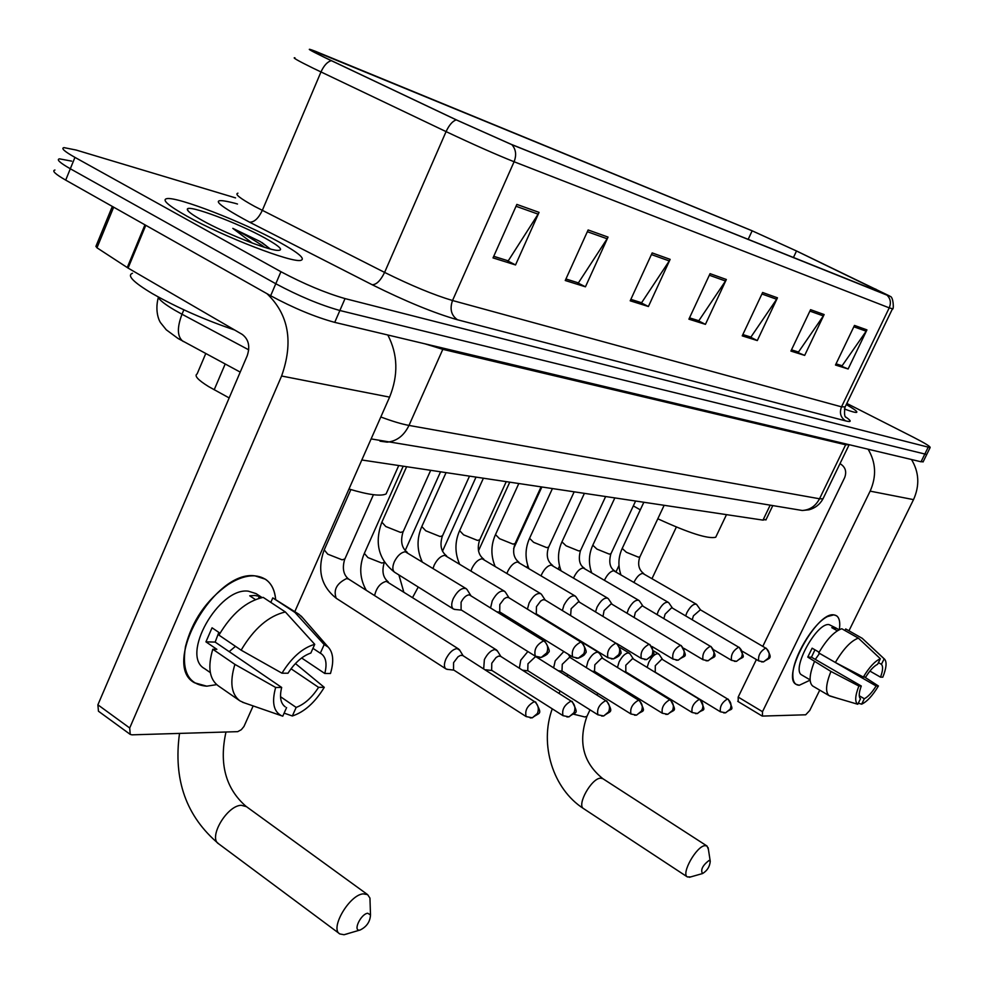 <?xml version="1.0" encoding="UTF-8"?>
<svg xmlns="http://www.w3.org/2000/svg" width="984" height="984" viewBox="0 0 984 984"><rect width="100%" height="100%" fill="white"/><g stroke="black" fill="none" stroke-linecap="round" stroke-linejoin="round"><path stroke-width="1.48" d="M229.161 397.93L208.694 386.638C197.907 379.947 194.045 375.703 197.132 373.908L205.767 353.551M766.192 519.355L762.994 520.118L361.817 459.995M54.944 170.023C51.709 170.773 55.301 174.143 65.707 180.121L270.649 295.753C293.663 308.115 315.015 316.983 334.72 322.371L921.024 461.779L923.213 461.656M235.57 197.895L76.162 150.048L63.997 147.625C60.824 148.215 64.477 151.475 74.944 157.379L280.932 271.719L275.791 283.749C298.841 296.061 320.206 304.978 339.874 310.501L926.731 454.485L339.874 310.501C320.206 304.978 298.841 296.061 275.791 283.749L70.319 168.768L275.791 283.749L270.649 295.753M71.66 161.13L59.471 158.842C56.273 159.506 59.889 162.815 70.319 168.768C59.889 162.815 56.273 159.506 59.471 158.842M186.874 216.136C223.38 236.738 292.519 263.331 300.907 260.329C305.63 258.792 298.324 252.667 279.013 241.978C243.245 222.113 177.181 196.406 166.788 198.645C161.585 199.801 168.276 205.631 186.874 216.136C223.38 236.738 292.519 263.331 300.907 260.329C305.63 258.792 298.324 252.667 279.013 241.978C243.245 222.113 177.181 196.406 166.788 198.645C161.585 199.801 168.276 205.631 186.874 216.136M844.395 408.987C851.32 411.558 855.404 412.69 856.621 412.37C857.814 411.779 854.37 409.184 846.289 404.559C854.37 409.184 857.814 411.779 856.621 412.37C855.404 412.69 851.32 411.558 844.395 408.987M325.667 57.921C313.429 51.98 308.496 49.261 310.87 49.766L752.157 230.81L796.511 250.994L889.167 296.024L510.991 144.242L456.761 120.06L325.667 57.921M324.978 57.638L456.268 119.876L511.877 144.673L889.597 296L796.954 251.178L751.493 230.502L315.212 51.217C304.794 47.232 308.053 49.372 324.978 57.638M280.932 271.719C304.031 283.982 325.409 292.937 345.04 298.595L930.101 447.622C930.741 446.736 925.304 443.341 913.792 437.437L846.83 403.44M824.137 314.548L804.678 355.396L790.902 351.079L810.57 309.677L824.137 314.548L823.35 315.913L809.894 311.104M866.941 329.886L848.134 368.988L835.477 365.027L854.481 325.421L866.941 329.886L866.178 331.19L853.817 326.786M670.141 259.358L648.407 306.516L630.191 300.809L652.171 252.913L670.141 259.358L669.268 260.932L651.42 254.573M608.038 237.095L585.443 286.811L565.246 280.502L588.125 229.961L608.038 237.095L607.128 238.768L587.325 231.707M539.06 212.372L515.53 264.942L493.021 257.906L516.858 204.414L539.06 212.372L538.113 214.143L516.034 206.259M777.458 297.82L757.299 340.575L742.231 335.864L762.625 292.494L777.458 297.82L776.647 299.247L761.923 293.995M726.352 279.493L705.43 324.351L688.898 319.173L710.054 273.663L726.352 279.493L725.503 281.006L709.329 275.225M804.678 355.396L791.468 349.886M848.134 368.988L836.031 363.883M648.407 306.516L640.375 302.42L630.83 299.419M577.153 282.506L565.911 279.038M506.957 260.452L493.71 256.357M749.783 336.737L742.822 334.609M697.668 320.366L689.513 317.857L698.824 320.735L725.503 281.006M705.43 324.351L697.656 320.415M757.299 340.575L749.759 336.786M742.846 334.56L750.903 337.094L776.647 299.247M515.53 264.942L506.932 260.514M493.734 256.295L508.236 260.858L538.113 214.143M585.443 286.811L577.128 282.556M565.935 278.976L578.395 282.9L607.128 238.768M630.842 299.37L641.593 302.752L669.268 260.932M836.056 363.834L842.132 365.753L866.178 331.19M791.493 349.837L798.491 352.038L823.35 315.913M132.483 273.269C126.69 275.422 133.295 282.199 152.286 293.576C177.28 307.746 204.733 319.886 234.659 330.009M270.391 249.001L260.194 241.535L232.802 228.35L252.224 243.036M202.372 220.477C224.696 233.011 266.258 249.579 277.07 250.367C284.278 250.711 280.231 246.59 264.917 238.017C238.226 223.122 188.104 204.303 187.366 209.112C186.886 210.834 191.88 214.623 202.372 220.477M232.802 228.35C246.295 235.348 256.935 241.683 264.708 247.353M261.928 242.507L270.157 248.94M206.788 686.18C188.682 684.827 181.573 671.666 185.459 646.685C192.065 620.818 206.296 600.092 228.177 584.508C237.931 578.272 246.873 575.394 254.979 575.861C267.193 577.19 274.069 584.927 275.606 599.059C274.745 589.908 271.35 583.303 265.434 579.232L254.979 575.861C214.34 569.699 160.49 665.024 194.512 682.773L206.788 686.18L216.677 684.63L206.788 686.18M266.971 293.675C288.743 314.536 293.613 341.989 281.596 376.011L129.703 727.988L130.22 734.384L131.979 734.839L237.722 731.653L241.314 729.697L243.958 726.487L253.159 705.922M387.807 334.99C397.893 354.375 398.483 375.088 389.59 397.13L294.831 611.581M130.011 734.236L98.462 711.223L97.883 704.815L247.181 355.814C250.33 346.417 248.657 339.271 242.175 334.376L128.08 268.078L96.973 247.796L95.915 246.381L112.324 206.419M283.822 705.663L285.262 706.856C280.563 703.4 279.37 696.93 281.682 687.447L215.152 642.085L218.829 632.392M241.129 650.166L281.978 673.191L287.98 673.228C294.794 662.736 302.42 656.008 310.858 653.032L314.732 644.323L285.372 611.974L263.183 597.374C246.406 601.101 231.658 613.684 218.94 635.111L241.129 650.166C253.921 628.591 268.669 615.861 285.372 611.974M210.318 672.601L204.635 668.665C180.109 655.738 218.743 587.079 248.3 591.163L256.049 593.61L262.064 597.571M255.422 599.563L249.727 595.812L254.831 595.468L259.382 596.329L261.449 597.694M312.949 648.333L320.317 653.216L324.179 644.569L294.905 612.405L272.789 597.891L270.809 602.393M272.789 597.891L299.001 614.311L302.937 618.087M294.905 612.405L299.001 614.311M291.03 668.776L318.57 687.349L324.277 687.336L295.434 663.56M281.978 673.191C291.621 657.521 302.543 647.89 314.732 644.323M324.179 644.569L328.189 647.078C333.318 652.613 334.08 661.42 330.464 673.511L324.781 673.474L301.621 657.989M324.277 687.336C315.052 702.465 304.413 712.01 292.346 715.983L296.159 707.422L280.526 696.721M284.118 713.142L292.346 715.983M320.317 653.216L321.288 653.77C326.036 657.349 327.205 663.917 324.781 673.474M318.57 687.349C311.99 697.57 304.511 704.261 296.159 707.422M220.022 633.204L212.052 627.792L205.939 641.851L216.861 649.329L212.79 649.243L234.893 664.372L275.655 687.459L281.682 687.447M239.321 700.448L218.19 685.774C209.358 679.132 207.55 666.955 212.79 649.243M244.352 702.884L239.985 700.903C231.252 694.347 229.555 682.17 234.893 664.372M281.818 715.86L273.466 712.957M286.602 707.57L282.765 716.18L281.596 715.762C273.577 711.678 271.596 702.244 275.655 687.459M235.483 646.328L229.174 651.642M205.939 641.851L215.152 642.085M258.435 598.493L259.382 596.329M359.972 930.077C366.577 926.891 370.095 921.836 370.501 914.936L367.733 913.238C360.821 913.915 352.616 931.393 359.8 930.101L359.972 930.077M347.401 933.804L344.056 934.726L339.824 933.951C329.517 928.822 349.382 894.776 363.219 893.853L367.622 894.628L369.947 898.084L370.119 903.41M348.988 489.011C368.496 494.854 380.869 496.489 386.097 493.931L387.77 490.192M702.551 873.558C707.189 870.754 709.759 866.683 710.251 861.332L708.947 860.508C702.601 865.453 700.436 869.807 702.478 873.571L702.551 873.558M690.756 876.916L687.373 876.929C680.854 873.829 696.487 846.043 704.974 845.65L707.016 846.019L708.394 849.303M633.327 505.899L640.301 509.835M657.816 518.777C688.886 533.045 708.185 539.195 715.725 537.227L716.413 535.788M459.774 650.301L457.129 648.604C452.984 649.132 449.27 652.564 445.973 658.899C443.907 663.831 443.895 667.177 445.949 668.911L447.646 669.391M535.554 701.887C543.02 715.725 539.663 711.826 532.319 717.803L537.448 713.449C539.22 708.541 538.211 704.593 534.435 701.58L462.787 655.541L460.512 655.369L458.015 656.795L453.575 662.663L453.538 669.895L526.145 716.573L532.319 717.803L530.179 717.914M497.498 651.076L495.087 649.551C491.151 650.08 487.584 653.413 484.374 659.575L483.685 668.849M492.012 670.51L485.801 669.784M572.098 701.358C579.355 715.946 576.071 710.719 569.01 716.856L574.053 712.613C575.775 707.853 574.791 704.015 571.077 701.088L500.585 656.291L498.457 656.144L496.071 657.521L491.779 663.228L491.656 670.288L563.033 715.676L569.01 716.856L566.919 716.967M606.685 700.866C613.954 713.831 610.634 710.276 603.733 715.958L608.666 711.826C610.363 707.201 609.391 703.462 605.738 700.608L536.378 657.005L535.394 656.709L527.965 663.769L527.756 670.658L597.928 714.814L603.733 715.958L601.667 716.057M527.854 651.531L520.733 660.202L519.367 668.124M639.452 700.399C646.463 714.286 643.376 709.058 636.623 715.11L641.47 711.088C643.13 706.574 642.158 702.933 638.579 700.165L570.339 657.669L569.416 657.398L562.258 664.286L561.987 671.002L630.978 714.015L636.623 715.11L634.594 715.208M563.82 651.519L555.21 660.817L553.648 667.767M599.379 653.241L597.509 652.121C594.127 652.613 590.941 655.701 587.952 661.383L586.329 667.558M670.547 699.956C677.521 713.179 674.298 708.603 667.829 714.298L672.576 710.386C674.2 705.983 673.253 702.441 669.735 699.735L602.589 658.308L601.741 658.062L594.84 664.766L594.496 671.334L662.33 713.24L667.829 714.298L665.824 714.396M630.031 653.905L628.309 652.896C625.086 653.376 622.011 656.389 619.084 661.937L617.472 667.435M699.329 699.341C693.609 702.822 691.199 707.213 692.121 712.514L697.471 713.535L702.133 709.71C703.732 705.43 702.797 701.961 699.329 699.341L633.253 658.923L632.466 658.69L625.812 665.233L625.824 671.826M659.219 654.544L657.632 653.622C654.557 654.102 651.58 657.041 648.714 662.453L647.152 667.361M727.484 698.947C721.973 702.379 719.624 706.66 720.448 711.813L725.675 712.797L730.251 709.07C731.813 704.888 730.891 701.518 727.484 698.947L662.453 659.501L661.728 659.28L655.295 665.676L655.233 672.109M467.277 589.908L466.195 588.666C461.914 587.386 457.622 590.646 453.329 598.444C451.176 603.61 451.189 607.128 453.366 608.985L455.284 609.49M544.767 641.15C549.306 648.616 550.388 652.367 548.027 652.417C548.506 653.597 546.231 655.27 541.212 657.447L546.797 652.859C548.605 647.841 547.571 643.831 543.709 640.83L469.27 594.816C466.244 595.099 463.513 597.583 461.09 602.257L461.09 609.871L535.321 656.18L541.212 657.447L538.937 657.472M505.518 592.368L504.546 591.273C500.512 590.08 496.416 593.266 492.258 600.806L490.635 607.694M581.778 642.331C586.218 649.415 587.3 653.044 585.025 653.216C585.443 654.446 583.217 656.107 578.371 658.185L583.844 653.733C585.615 648.85 584.594 644.963 580.806 642.035L508.691 597.608L506.612 597.399L504.177 598.739L499.811 604.52L499.724 611.925L572.663 656.98L578.371 658.185L576.132 658.21M541.717 594.705L540.843 593.733C537.018 592.639 533.107 595.738 529.084 603.044L527.449 609.084M616.747 643.462C621.101 650.461 622.171 653.979 619.969 654.016C620.412 655.172 618.247 656.795 613.487 658.886L618.85 654.544C620.584 649.809 619.588 646.021 615.849 643.179L544.939 599.908L542.983 599.723L540.671 601.039L536.452 606.661L536.28 613.881L607.94 657.718L613.487 658.886L611.285 658.899M576.021 596.944L575.234 596.07C571.618 595.049 567.866 598.075 563.967 605.172L562.368 610.486M649.034 644.262C642.7 647.841 640.129 652.564 641.334 658.431L646.722 659.551L651.986 655.332C653.671 650.719 652.687 647.029 649.034 644.262L579.281 602.097L578.42 601.814L571.15 608.678L570.622 615.492M608.579 599.072L607.866 598.297C604.447 597.337 600.843 600.302 597.054 607.177L595.541 611.863M680.473 645.295C674.384 648.8 671.888 653.401 672.982 659.096L678.222 660.178L683.376 656.07C685.036 651.58 684.064 647.989 680.473 645.295L611.876 604.164L611.076 603.905L604.078 610.609L603.007 616.353M639.526 601.089L638.887 600.4C635.639 599.514 632.171 602.417 628.493 609.096L627.066 613.229M710.313 646.267C704.47 649.711 702.035 654.2 703.019 659.735L708.123 660.768L713.179 656.771C714.802 652.392 713.843 648.886 710.313 646.267L642.847 606.132L642.097 605.898L635.344 612.429L634.151 617.448M668.985 603.032L668.394 602.417C665.307 601.581 661.974 604.422 658.394 610.916L657.066 614.557M738.676 647.189C733.043 650.584 730.669 654.963 731.555 660.338L736.536 661.334L741.505 657.435C743.092 653.167 742.145 649.747 738.676 647.189L672.306 608.014L671.617 607.792L665.098 614.164L663.868 618.579M700.546 609.895L696.5 604.324C693.56 603.561 690.35 606.328 686.881 612.638L685.651 615.861M765.663 648.075C760.238 651.396 757.926 655.676 758.726 660.904L763.572 661.875L768.455 658.062C770.005 653.905 769.082 650.572 765.663 648.075L700.362 609.797L693.425 615.824L692.232 619.723M799.303 685.245C795.035 685.135 792.883 681.826 792.833 675.331C792.304 658.382 812.956 623.401 827.519 616.55L833.805 614.865C838.798 615.529 840.644 620.461 839.34 629.662C840.41 622.54 839.475 617.903 836.548 615.763L833.805 614.865C816.597 611.63 781.075 677.176 796.081 684.335L799.303 685.245L810.127 680.153L799.303 685.245M868.097 449.196C875.981 462.48 876.658 476.453 870.139 491.139L762.502 711.69L762.452 716.081L805.687 714.79L809.746 710.473L819.746 690.141M911.504 459.516C919.13 472.234 919.806 485.604 913.521 499.626L848.958 630.793M738.197 701.469L738.184 697.078L756.401 659.538M762.846 646.254L844.629 477.695C846.83 471.84 845.502 467.289 840.656 464.054L839.992 463.698M829.819 696.008L857.777 704.261L860.483 698.788C858.589 696.893 858.86 692.638 861.283 686.02L811.48 657.189L814.936 649.821M835.354 662.478L863.337 677.041L865.723 677.054C869.868 670.436 873.829 666.168 877.63 664.261L880.36 658.751L858.368 638.136L841.787 628.739C834.407 631.285 826.72 639.342 818.725 652.896L835.354 662.478C843.374 648.862 851.049 640.744 858.368 638.136M802.108 675.184L801.726 674.962C790.902 669.723 816.511 622.405 829.032 624.594L835.502 627.755M837.335 630.806L831.788 627.657L835.724 627.878L839.094 629.785M878.429 662.626L881.418 664.335L884.149 658.849L862.218 638.309L845.686 628.948L844.924 630.51M862.218 638.309L884.653 659.255C887.002 662.183 886.387 668.161 882.808 677.164L880.508 677.152L869.905 671.076M863.337 677.041C869.29 667.164 874.973 661.076 880.36 658.751M835.441 662.527L876.117 685.983L878.429 685.983L864.604 677.054M878.429 685.983C872.624 695.639 867.027 701.703 861.64 704.175L864.333 698.738L859.253 695.774M858.306 703.191L861.64 704.175M881.418 664.335C883.238 666.352 882.931 670.621 880.508 677.152M876.117 685.983C872.058 692.502 868.134 696.746 864.333 698.738M819.106 652.22L812.12 648.185L807.753 657.091L830.939 671.445L858.884 686.033L861.283 686.02M813.104 686.254L812.686 686.008C808.774 682.564 809.328 674.507 814.346 661.826M836.584 698L829.069 695.614C825.244 692.219 825.859 684.163 830.939 671.445M857.777 704.261C854.702 701.949 855.071 695.872 858.884 686.033M819.574 653.388L815.293 659.403M807.753 657.091L811.48 657.189M834.949 629.452L835.724 627.878M225.188 364.006L214.192 389.787M770.152 505.198L762.994 520.118M158.129 296.897C159.076 299.763 164.562 304.167 174.611 310.108L182.003 314.24L183.86 309.825M334.72 322.371L345.04 298.595M65.707 180.121L74.944 157.379M921.024 461.779L928.109 447.376M380.82 416.982C392.333 421.275 401.73 424.092 408.987 425.42L442.812 349.345L425.026 343.846M183.602 341.608L182.766 341.165C177.206 336.54 176.96 327.561 182.003 314.24L248.718 349.837M379.996 441.176L387.179 442.148C396.737 441.25 404.006 435.666 408.987 425.42L819.524 498.777L845.65 444.768L442.812 349.345L443.415 348.225M795.662 509.392L802.292 510.487C809.918 509.958 815.662 506.059 819.524 498.777L822.993 498.802L823.35 498.076M849.303 444.731L845.65 444.768L846.117 443.969M320.046 53.222L319.369 54.833M887.322 295.446C890.581 298.927 891.221 303.072 889.229 307.857L514.091 161.745C495.973 154.513 473.292 144.464 446.072 131.61L313.183 68.216C297.98 60.75 291.891 57.269 294.942 57.798M237.943 193.184C234.401 193.946 239.985 198.374 254.721 206.456L384.596 272.408C411.275 285.606 433.919 294.979 452.529 300.514L841.517 406.847L845.17 406.884M331.35 60.688C327.401 61.721 323.945 65.485 320.969 71.967L262.31 210.416C258.46 218.411 254.216 222.322 249.567 222.175C213.479 202.766 208.645 196.48 235.053 203.307L237.501 204.032M845.908 417.142C851.701 421.127 851.615 422.37 845.637 420.894L457.462 319.763C451.226 315.384 449.59 308.976 452.529 300.514L514.091 161.745C516.686 155.017 515.948 149.334 511.877 144.673M892.488 308.767L889.229 307.857L841.517 406.847C839.254 412.923 840.619 417.61 845.637 420.894M457.462 319.763C434.153 313.084 405.728 301.411 372.186 284.745C376.491 284.671 380.623 280.563 384.596 272.408L446.072 131.61C449.171 125.005 452.566 121.094 456.268 119.876M372.186 284.745L249.567 222.175M875.834 289.099L875.157 290.514M796.511 250.994L793.362 257.66M752.157 230.81L748.111 239.481M389.59 397.13L281.596 376.011M145.792 225.311L128.08 268.078M97.883 704.815L129.703 727.988M127.243 267.574L144.943 224.832M113.652 207.181L96.973 247.796M246.443 806.659L241.351 805.293C226.873 805.355 207.747 838.147 218.817 843.928L339.332 933.57M587.288 715.602L586.944 716.34C577.952 742.071 583.241 762.858 602.823 778.676L600.621 778.184C591.581 778.049 576.452 805.084 583.586 808.614L687.373 876.929M590.006 709.845L586.944 716.34L584.791 716.955L573.758 714.236M534.435 701.58C527.412 705.43 524.644 710.423 526.145 716.573M350.87 489.589L324.216 549.884L327.746 554.164L342.112 559.822L344.892 558.949M458.728 649.083L348.705 579.133L346.577 578.567C336.663 583.438 333.219 590.006 336.233 598.272C321.178 586.206 317.069 570.302 323.933 550.536M571.077 701.088C564.349 704.851 561.667 709.71 563.033 715.676M403.206 466.195L364.351 553.377L367.93 557.571L381.866 563.069L384.424 562.282M496.563 649.994L386.281 581.335C380.341 582.958 376.442 587.706 374.596 595.591M605.738 700.608C599.293 704.298 596.685 709.034 597.928 714.814M418.249 587.03L412.726 597.251M638.579 700.165C632.392 703.781 629.858 708.406 630.978 714.015M669.735 699.735C663.782 703.289 661.309 707.791 662.33 713.24M700.079 699.538C706.93 713.72 703.499 707.779 697.471 713.535L695.504 713.621M728.185 699.144C734.925 712.773 731.629 707.152 725.675 712.797L723.732 712.896M543.709 640.83C536.501 644.606 533.709 649.735 535.321 656.18M406.626 466.711L381.878 522.184L385.765 526.514L400.537 532.406L403.194 531.68M466.195 588.666L405.273 551.766C401.078 552.356 397.425 555.677 394.338 561.741C392.259 566.846 392.358 570.351 394.621 572.257C378.742 559.847 374.4 543.352 381.608 522.787M580.806 642.035C573.906 645.75 571.2 650.731 572.663 656.98M446.059 472.615L421.804 526.538L425.752 530.782L440.057 536.514L442.505 535.849M504.546 591.273L444.743 555.357C440.746 555.935 437.253 559.17 434.227 565.074L433.108 568.26M615.849 643.179C609.256 646.82 606.611 651.666 607.94 657.718M483.402 478.212L459.626 530.671L463.612 534.841L477.486 540.413L479.749 539.81M540.843 593.733L482.111 558.752C478.322 559.33 474.952 562.491 472 568.235L471.041 570.794M649.858 644.52C657.091 658.308 653.991 653.72 646.722 659.551L644.545 659.563M518.814 483.525L495.493 534.595L499.528 538.678L512.971 544.103L515.075 543.562M575.234 596.07L517.547 561.987C513.943 562.541 510.696 565.628 507.818 571.224L507.006 573.254M681.236 645.529C688.308 659.157 685.381 654.262 678.222 660.178L676.082 660.19M552.43 488.556L529.552 538.309L533.623 542.332L546.686 547.608L548.641 547.116M607.694 598.186L551.212 565.05C547.756 565.603 544.632 568.604 541.815 574.053L541.163 575.628M711.026 646.488C718 659.612 715.122 655 708.123 660.768L706.008 660.781M584.398 493.353L561.95 541.852L566.058 545.8L578.752 550.942L580.56 550.486M638.702 600.302L583.204 567.952C579.92 568.506 576.895 571.446 574.139 576.759L573.647 577.916M739.328 647.398C745.761 660.719 744.076 654.938 736.536 661.334L734.458 661.346M614.84 497.916L592.798 545.222L596.931 549.109L609.268 554.115L610.966 553.709M668.21 602.306L613.672 570.732C610.535 571.274 607.608 574.139 604.914 579.33L604.557 580.13M766.278 648.259C773.633 659.92 769.279 657.337 763.572 661.875L761.53 661.888M643.844 502.258L622.208 548.445L626.353 552.258L638.37 557.153L639.944 556.772M696.328 604.225L642.712 573.377C639.711 573.906 636.882 576.71 634.237 581.778L634.028 582.245M913.521 499.626L870.139 491.139M738.184 697.078L762.502 711.69M772.784 505.628L765.884 520.007M240.207 372.1L178.006 338.459L166.259 329.788L160.835 323.059C159.691 321.94 154.427 312.076 158.326 297.414M923.054 461.976L930.101 447.622M371.128 438.913L802.292 510.487L808.996 509.81C815.256 508.076 819.93 504.411 822.993 498.802L849.167 444.694M890.089 296.393C893.546 296.492 894.013 310.686 892.402 308.939L844.936 407.364C844.149 413.686 844.53 417.031 846.092 417.413M188.141 210.945L187.366 209.112M328.189 647.078L301.19 616.082M281.596 715.762L242.495 702.232M179.518 733.424C173.147 779.734 186.247 816.572 218.817 843.928M370.501 914.936L369.947 898.084M225.976 732.047C218.965 763.756 225.631 788.516 246.012 806.339L367.622 894.628M386.097 493.931L398.741 465.53M359.8 930.101L344.056 934.726M552.258 708.812C539.232 744.408 552.799 788.91 583.586 808.614M710.251 861.332L708.148 847.691M602.823 778.676L707.016 846.019M618.973 565.529L616.07 571.716M567.817 674.63L567.091 676.168M560.13 691.026L559.109 693.179M715.725 537.227L726.487 514.644M676.365 527.03L652.084 578.444M605.111 677.89L604.631 678.874M597.805 693.339L597.079 694.876M702.478 873.571L689.341 877.298M463.12 655.762L459.417 649.723M348.705 579.133C343.465 574.927 342.1 568.42 344.597 559.601L373.428 494.706M336.233 598.272L445.949 668.911M453.907 670.141L446.798 669.292M366.245 590.277C359.726 578.654 359.012 566.538 364.08 553.967M500.881 656.488L497.191 650.584M388.249 581.851C383.059 577.743 381.694 571.409 384.166 562.86L384.461 562.221M403.637 591.532L398.914 574.939M440.549 471.791L405.174 550.56M528.088 670.854L522.701 670.227M476.022 477.117L442.493 551.2M570.585 657.829L568.285 654.274M562.294 671.199L558.408 670.744M509.761 482.172L478.458 550.856M535.849 614.016L598.69 652.466M602.811 658.456L599.194 652.946M494.485 564.841L494.177 565.492M594.791 671.506L592.245 671.223M541.876 486.982L513.623 548.568M620.178 647.62L629.403 653.216M633.462 659.046L629.871 653.659M527.756 565.505L527.006 567.128M625.689 671.814L624.36 671.654M692.121 712.514L625.418 671.641M653.733 650.965L658.64 653.929M662.65 659.612L659.083 654.335M559.539 566.058L558.285 568.777M720.448 711.813L654.84 671.937M470.721 595.381L466.933 589.354M407.278 552.319C401.743 548.039 400.291 541.348 402.923 532.27L430.697 470.315M394.621 572.257L453.366 608.985M461.508 610.129L454.276 609.379M422.025 561.421C416.896 550.081 416.749 538.642 421.558 527.092M508.999 597.792L505.222 591.901M446.588 555.862C441.115 551.667 439.663 545.185 442.259 536.391L469.503 476.133M500.118 612.171L497.437 611.9M459.405 563.697C454.817 552.86 454.805 542.024 459.393 531.163M545.21 600.08L541.458 594.324M483.833 559.232C478.409 555.124 476.969 548.814 479.528 540.302L506.243 481.643M536.649 614.102L535.444 613.979M494.94 565.948C490.782 555.579 490.893 545.271 495.284 535.038M579.539 602.245L575.8 596.611M518.974 562.307C513.734 558.211 512.369 552.098 514.878 544.004L541.089 486.859M641.334 658.431L617.497 643.979M528.728 568.162C524.952 558.223 525.173 548.408 529.367 538.715M612.109 604.299L608.395 598.801M552.701 565.443C547.399 561.507 545.985 555.529 548.457 547.51L574.176 491.816M672.982 659.096L652.084 646.537M560.892 570.326C557.461 560.794 557.756 551.421 561.778 542.221M643.056 606.267L639.379 600.867M584.422 568.223C579.539 565.296 578.198 559.515 580.388 550.856L605.64 496.539M703.019 659.735L684.028 648.407M591.556 572.442C588.407 563.279 588.764 554.324 592.651 545.567M672.49 608.124L668.849 602.848M614.803 570.978C609.982 568.1 608.653 562.454 610.806 554.041L635.602 501.028M731.555 660.338L714.113 650.006M620.806 574.496C617.915 565.689 618.333 557.104 622.072 548.752M643.757 573.598C638.776 569.81 637.46 564.299 639.797 557.067L664.151 505.309M758.726 660.904L742.612 651.433M762.01 715.958L737.742 701.346M810.103 679.87L801.726 674.962M829.069 695.614L812.686 686.008"/></g></svg>
